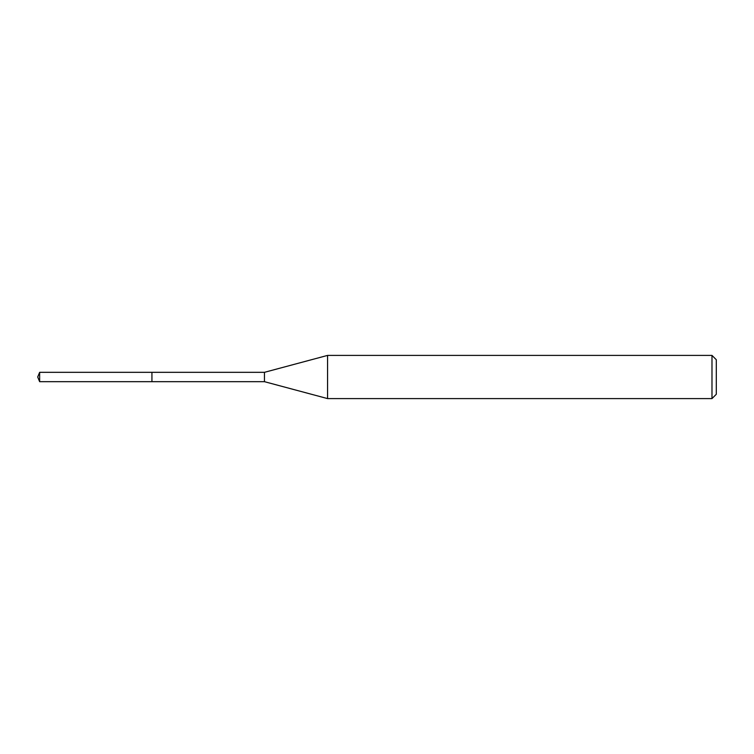 <?xml version="1.0" encoding="UTF-8"?>
<svg xmlns="http://www.w3.org/2000/svg" width="754" height="754" viewBox="0 0 754 754"><rect width="100%" height="100%" fill="white"/><g stroke="black" fill="none" stroke-linecap="round" stroke-linejoin="round"><path stroke-width="1.13" d="M39.642 381.675L37.7 377L39.642 372.325L39.642 381.675L151.931 381.675L151.931 372.325L151.931 381.675L264.447 381.675L264.447 372.325L327.575 355.407L711.983 355.407L716.3 359.724L716.3 394.276L716.3 359.724M39.642 372.325L264.447 372.325M327.575 355.407L327.575 398.593L711.983 398.593L711.983 355.407M711.983 398.593L716.3 394.276M264.447 381.675L327.575 398.593"/></g></svg>

